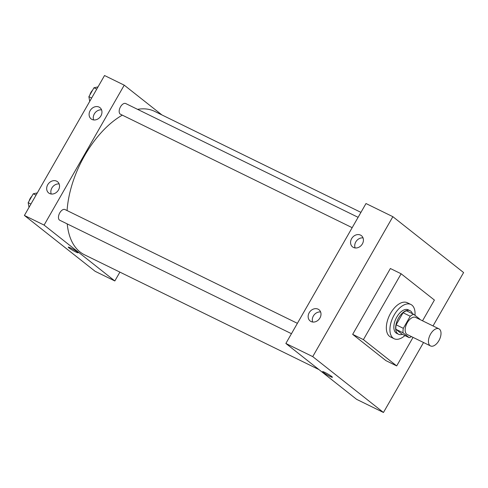 <?xml version="1.0" encoding="UTF-8"?>
<svg xmlns="http://www.w3.org/2000/svg" width="488" height="488" viewBox="0 0 488 488"><rect width="100%" height="100%" fill="white"/><g stroke="black" fill="none" stroke-linecap="round" stroke-linejoin="round"><path stroke-width="0.73" d="M430.013 345.614A9.534 5.216 -63.9 0 1 430.294 334.585A9.534 5.216 -63.9 0 1 438.919 328.82A9.534 5.216 -63.9 0 1 439.413 339.672A9.534 5.216 -63.9 0 1 430.538 345.943A9.534 5.216 -63.9 0 1 430.013 345.614M430.538 345.943L407.254 334.542A9.534 5.216 -63.9 0 1 406.73 334.213A9.534 5.216 -63.9 0 1 407.016 323.184A9.534 5.216 -63.9 0 1 415.636 317.42L438.919 328.82M410.225 316.248L403.308 328.32A12.798 7.009 -63.9 0 0 403.088 332.828L395.927 329.321A12.798 7.009 -63.9 0 1 396.146 324.813L403.058 312.741L410.225 316.248A12.798 7.009 -63.9 0 1 413.696 314.309L419.802 319.134A12.798 7.009 -63.9 0 1 419.839 319.475M403.088 332.828L409.194 337.653A12.798 7.009 -63.9 0 0 411.457 336.598M396.146 324.813L403.308 328.32M395.927 329.321L402.033 334.146L409.194 337.653M403.058 312.741A12.798 7.009 -63.9 0 1 406.535 310.801L413.696 314.309M412.445 313.699A13.103 7.174 116.1 0 0 410.048 310.704A13.103 7.174 116.1 0 0 398.562 317.956A13.103 7.174 116.1 0 0 398.519 334.243A13.103 7.174 116.1 0 0 402.356 334.304M398.519 334.243L396.726 333.371A13.103 7.174 -63.9 0 1 396.012 332.914A13.103 7.174 -63.9 0 1 396.768 317.078A13.103 7.174 -63.9 0 1 408.255 309.825L410.048 310.704M404.936 335.567A19.062 10.437 -63.9 0 1 394.109 338.721A19.062 10.437 -63.9 0 1 393.066 338.062A19.062 10.437 -63.9 0 1 393.627 316.004A19.062 10.437 -63.9 0 1 410.872 304.475A19.062 10.437 -63.9 0 1 414.995 315.34M394.109 338.721L390.528 336.964A19.062 10.437 -63.9 0 1 389.485 336.305A19.062 10.437 -63.9 0 1 390.046 314.254A19.062 10.437 -63.9 0 1 407.291 302.725L410.872 304.475M413.043 337.373L396.695 365.915L363.414 339.624L401.124 273.774L434.411 300.065L422.535 320.799M401.124 273.774L390.376 268.516L352.665 334.359L385.953 360.65L396.695 365.915M392.864 216.684L463.6 272.554L433.027 325.935L463.6 272.554L392.864 216.684L366 203.533L285.864 343.46L356.6 399.33L383.464 412.482L312.729 356.612L392.864 216.684L312.729 356.612L383.464 412.482L423.535 342.515L383.464 412.482M352.665 334.359L363.414 339.624M360.528 235.106A7.149 5.941 128.3 0 1 361.425 235.667A7.149 5.941 128.3 0 1 361.657 244.964A7.149 5.941 128.3 0 1 352.568 246.891A7.149 5.941 128.3 0 1 351.622 238.65A7.149 5.941 128.3 0 1 360.528 235.106M311.039 321.531A7.149 5.941 128.3 0 1 310.142 320.964A7.149 5.941 128.3 0 1 309.197 312.729A7.149 5.941 128.3 0 1 319 309.746A7.149 5.941 128.3 0 1 319.61 318.524A7.149 5.941 128.3 0 1 311.039 321.531M285.864 343.46L312.729 356.612M363.041 237.9A7.149 5.941 -51.7 0 0 355.782 241.938A7.149 5.941 -51.7 0 0 355.111 247.941M320.616 311.978A7.149 5.941 -51.7 0 0 313.357 316.01A7.149 5.941 -51.7 0 0 312.686 322.019M325.032 372.509A5.661 0.555 29.8 0 1 330.077 375.37A5.661 0.555 29.8 0 1 332.413 377.273A5.661 0.555 29.8 0 1 327.222 374.949A5.661 0.555 29.8 0 1 322.592 371.649A5.661 0.555 29.8 0 1 325.032 372.509M318.902 369.556L84.436 254.754A79.825 43.707 -63.9 0 1 80.056 251.997A79.825 43.707 -63.9 0 1 67.222 223.907M67.082 210.572A79.825 43.707 -63.9 0 1 122.311 115.138M137.585 109.349A79.825 43.707 -63.9 0 1 154.635 111.368L360.937 212.371M352.171 227.676L120.475 114.241A5.96 3.263 -63.9 0 1 120.152 114.033A5.96 3.263 -63.9 0 1 120.329 107.14A5.96 3.263 -63.9 0 1 125.715 103.541L358.107 217.319M291.458 333.694L59.762 220.253A5.96 3.263 -63.9 0 1 59.438 220.045A5.96 3.263 -63.9 0 1 59.78 212.847A5.96 3.263 -63.9 0 1 65.002 209.553L297.393 323.33M44.097 225.09L124.233 85.162L104.536 75.518L24.4 215.446L44.097 225.09L114.832 280.96L119.895 272.121M161.931 114.942L124.233 85.162M99.064 107.092A7.149 5.941 128.3 0 1 99.961 107.653A7.149 5.941 128.3 0 1 100.192 116.949A7.149 5.941 128.3 0 1 91.097 118.877A7.149 5.941 128.3 0 1 90.158 110.636A7.149 5.941 128.3 0 1 99.064 107.092M49.569 193.516A7.149 5.941 128.3 0 1 48.672 192.955A7.149 5.941 128.3 0 1 47.733 184.714A7.149 5.941 128.3 0 1 57.535 181.731A7.149 5.941 128.3 0 1 58.145 190.509A7.149 5.941 128.3 0 1 49.569 193.516M24.4 215.446L95.136 271.316L114.832 280.96M101.577 109.885A7.149 5.941 -51.7 0 0 94.318 113.924A7.149 5.941 -51.7 0 0 93.647 119.926M59.152 183.964A7.149 5.941 -51.7 0 0 51.893 187.996A7.149 5.941 -51.7 0 0 51.222 194.004M68.29 247.141A5.661 0.555 -150.2 0 0 68.948 247.874A5.661 0.555 29.8 0 1 68.29 247.141A5.661 0.555 29.8 0 1 73.475 249.472A5.661 0.555 29.8 0 1 78.111 252.766A5.661 0.555 29.8 0 1 74.347 251.228A5.661 0.555 29.8 0 1 68.948 247.874A5.661 0.555 -150.2 0 0 74.341 251.222A5.661 0.555 -150.2 0 0 78.111 252.766M37.301 192.919L33.276 193.779L28.17 202.685L29.012 207.388M33.276 193.779L36.033 195.127M28.17 202.685L30.933 204.039M29.182 200.916A5.96 3.263 -63.9 0 1 31.836 196.286M98.015 86.907L93.989 87.761L88.883 96.673L89.725 101.376M93.989 87.761L96.746 89.115M88.883 96.673L91.646 98.027M89.896 94.904A5.96 3.263 -63.9 0 1 92.549 90.274"/></g></svg>
